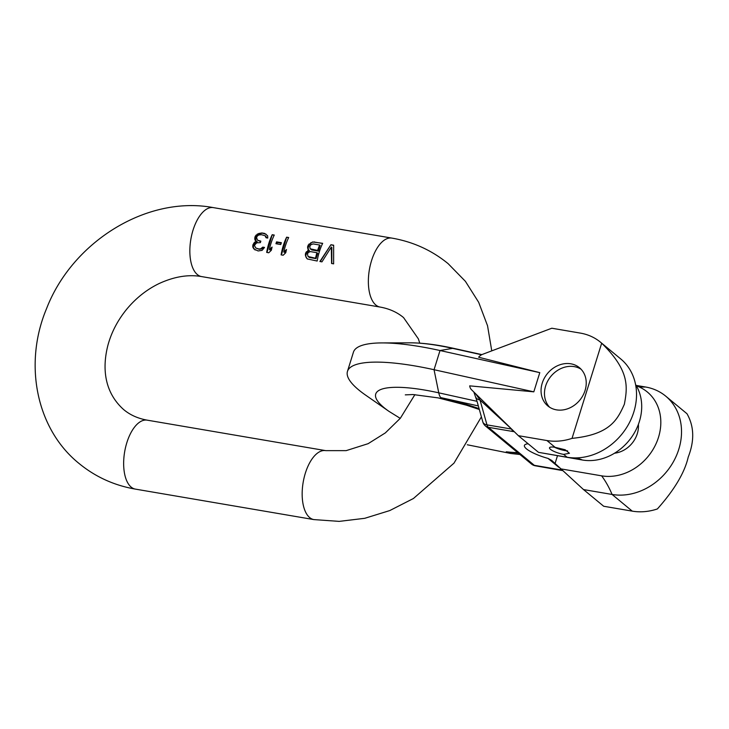 <?xml version="1.0" encoding="UTF-8"?>
<svg xmlns="http://www.w3.org/2000/svg" width="729" height="729" viewBox="0 0 729 729"><rect width="100%" height="100%" fill="white"/><g stroke="black" fill="none" stroke-linecap="round" stroke-linejoin="round"><path stroke-width="1.09" d="M257.528 240.178L256.581 237.681A34.983 16.858 -80.3 0 1 257.127 236.242L258.74 235.002L261.456 234.72L265.074 235.713L266.058 237.763L267.771 238.055L267.634 235.777L264.654 233.417L261.902 232.952L258.677 233.499L255.414 235.95A34.983 16.858 99.7 0 0 254.858 237.39L255.004 240.142L256.48 241.19L254.767 242.092L253.009 244.634A34.983 16.858 99.7 0 0 252.826 245.427L252.808 247.085L253.865 248.953L258.102 250.958L262.103 250.357L264.499 247.423L262.777 247.131L260.627 248.844L258.822 248.953L255.815 248.024L254.539 245.719A34.983 16.858 -80.3 0 1 254.731 244.926L256.717 242.83L260.371 242.648A34.983 16.858 -80.3 0 1 260.836 241.144L257.528 240.178L260.681 241.627M333.654 245.199L330.911 244.734L319.903 261.501L321.963 261.857L331.331 247.022L331.577 263.497L333.636 263.852L333.654 245.199M308.094 249.61L308.668 250.102L305.733 252.817A34.983 16.858 99.7 0 0 305.351 254.394L306.125 257.455L307.274 258.923L317.151 261.037A34.983 16.858 -80.3 0 1 322.674 243.322L312.55 241.964L308.285 244.971A34.983 16.858 99.7 0 0 307.602 246.776L308.094 249.61L309.451 250.749L307.857 250.357M281.376 242.693L276.573 241.864A34.983 16.858 99.7 0 0 275.945 243.723L280.747 244.543A34.983 16.858 -80.3 0 1 281.376 242.693M268.746 252.772L271.352 250.257A34.983 16.858 -80.3 0 1 272.09 247.076L269.375 249.5A34.983 16.858 -80.3 0 1 274.268 235.057L272.209 234.711A34.983 16.858 99.7 0 0 266.686 252.416L268.746 252.772M288.684 237.526L286.625 237.171A34.983 16.858 99.7 0 0 281.112 254.886L283.171 255.232L285.768 252.717A34.983 16.858 -80.3 0 1 286.506 249.537L283.791 251.961A34.983 16.858 -80.3 0 1 288.684 237.526M330.911 244.734L320.231 261.565M333.636 245.354L331.148 244.935M331.331 247.022L331.823 247.423L331.813 263.543M308.668 250.102L309.451 250.749M307.556 247.942L308.886 250.257M307.602 246.776L308.321 248.571M308.285 244.971L308.914 245.5L308.331 247.386M309.06 243.969L309.615 244.425L308.914 245.5M310.7 242.757L311.11 243.094L309.615 244.425M312.55 241.964L311.11 243.094M314.427 241.919L312.841 242.201M322.601 243.468L314.673 242.119M306.125 257.455L307.428 258.986M305.424 255.651L306.535 257.793M305.351 254.394L305.97 256.107M305.733 252.817L306.453 253.41L305.98 254.922M306.39 251.715L307.146 252.343L306.453 253.41M308.649 251.013L307.146 252.343M316.905 252.708L317.68 253.346L316.04 258.622L309.515 257.51L308.085 256.526L307.501 254.348A34.983 16.858 -80.3 0 1 307.693 253.564L308.34 252.453L310.381 251.596L316.905 252.708A34.983 16.858 99.7 0 0 315.548 258.221L308.085 256.526M319.657 245.035L320.149 245.436L318.382 251.086L311.866 249.974L310.171 248.78L309.789 246.767A34.983 16.858 -80.3 0 1 310.199 245.682L310.973 244.68L313.133 243.914L319.657 245.035A34.983 16.858 99.7 0 0 317.607 250.439L310.171 248.78M315.548 258.221L316.04 258.622M309.515 257.51L309.032 257.109M317.607 250.439L318.382 251.086M311.083 249.327L311.866 249.974M276.573 241.864L277.312 242.484L276.883 243.878M281.212 243.149L277.312 242.484M272.209 234.711L266.978 252.471M274.195 235.203L272.446 234.911M269.375 249.5L269.93 249.956L271.735 248.525M266.003 236.998L266.632 237.864M265.611 236.178L266.586 237.481M265.074 235.713L266.131 236.606M266.112 234.209L262.148 233.152L257.784 234.392L256.052 236.469L255.761 240.679M264.317 247.805L259.278 249.327L255.815 248.024M256.48 241.19L257.273 241.846L254.503 243.75L253.455 245.955L253.328 247.523L255.114 250.02M257.328 234.018L257.784 234.392M256.745 235.403L256.189 234.948M255.414 235.95L256.052 236.469M254.858 237.39L255.578 237.982M254.685 238.912L255.451 239.549M254.767 242.092L255.542 242.739M253.756 243.131L254.503 243.75M253.009 244.634L253.692 245.199M252.826 245.427L253.455 245.955M252.808 247.085L253.328 247.523M262.777 247.131L263.415 247.65M261.82 248.206L262.376 248.662M260.627 248.844L261.11 249.245M258.822 248.953L259.278 249.327M259.469 240.907L260.253 241.554M286.625 237.171L281.394 254.931M288.611 237.672L286.862 237.372M283.791 251.961L284.346 252.416L286.151 250.986M347.469 371.362L353.437 352.171A124.021 29.023 17.3 0 1 381.923 342.922A124.021 29.023 17.3 0 1 440.015 350.521L539.788 372.647L533.81 391.837L434.047 369.712A124.021 29.023 -162.7 0 0 347.469 371.362A124.021 29.023 -162.7 0 0 365.657 395.154L388.976 411.356A90.287 21.132 17.3 0 1 383.955 407.575A90.287 21.132 -162.7 0 1 438.758 392.831L477.048 401.324L473.932 392.238M533.81 391.837L469.704 385.86A8.265 6.98 -50.4 0 0 471.545 389.76L518.346 435.669L546.914 440.544A57.873 48.861 -50.4 0 0 572.037 438.366L601.671 343.204A57.873 48.861 -50.4 0 0 600.532 342.229A57.873 48.861 -50.4 0 0 580.375 333.107L551.817 328.223L482.589 354.321A8.265 6.98 -50.4 0 0 478.625 357.228L539.788 372.647M556.473 409.853A24.804 20.941 129.6 0 1 547.834 405.935A24.804 20.941 129.6 0 1 544.372 378.105A24.804 20.941 129.6 0 1 570.816 363.798A24.804 20.941 129.6 0 1 579.455 367.708A24.804 20.941 129.6 0 1 582.918 395.546A24.804 20.941 129.6 0 1 556.473 409.853M601.671 343.204C630.248 371.088 627.396 387.691 624.37 404.249C617.509 419.412 610.483 434.53 572.037 438.366M600.532 342.229L620.707 358.914A57.873 48.861 129.6 0 1 636.107 387.828A57.873 48.861 129.6 0 1 578.225 457.812A57.873 48.861 129.6 0 1 567.089 457.229L538.521 452.354L518.346 435.669M563.645 454.386L569.44 453.274L565.166 449.757L555.106 447.324A10.334 2.415 -162.7 0 0 549.511 447.779A10.334 2.415 -162.7 0 0 563.645 454.386L567.089 457.229M567.599 450.85A10.334 2.415 17.3 0 1 564.838 450.549A10.334 2.415 17.3 0 1 554.477 447.223M540.872 452.755L582.489 460.026A49.353 41.671 -50.4 0 0 631.633 437.145A49.353 41.671 -50.4 0 0 635.579 384.548M476.092 397.651A8.265 5.076 -15.7 0 0 480.01 399.993L475.645 393.788M531.459 464.027A8.265 8.265 0 0 0 535.341 465.804A8.265 3.982 -80.3 0 1 534.339 465.33A8.265 6.98 -50.4 0 1 531.459 464.027L485.496 426.009A8.265 6.98 -50.4 0 0 488.375 427.312A8.265 3.982 -80.3 0 1 486.99 424.87L480.01 399.993L511.712 429.162M528.151 443.779A23.146 5.422 -162.7 0 0 524.424 445.437A23.146 5.422 -162.7 0 0 548.044 458.413L551.789 460.464L583.519 489.569L612.087 494.453A57.873 48.861 -50.4 0 0 673.778 461.083A57.873 48.861 -50.4 0 0 665.705 396.129A57.873 48.861 -50.4 0 0 645.548 387.008L636.098 385.395M636.344 385.814A49.353 41.671 129.6 0 1 638.376 386.598A49.353 41.671 129.6 0 1 656.856 441.865A49.353 41.671 129.6 0 1 601.607 475.837L560.3 468.783M614.547 453.201A24.804 20.941 -50.4 0 0 638.394 424.369M665.705 396.129L685.88 412.814A57.873 48.861 129.6 0 1 687.019 413.79C694.172 426.401 694.582 440.826 688.231 457.065C684.704 472.547 674.416 489.842 657.376 508.951A57.873 48.861 129.6 0 1 632.262 511.138L603.694 506.254L583.519 489.569M477.048 401.324L477.203 401.879M562.405 470.296L558.824 469.503A8.265 3.982 99.7 0 0 559.826 469.977A8.265 3.982 99.7 0 0 559.908 469.995M485.496 426.009A8.265 8.265 0 0 1 482.808 421.863A8.265 5.076 -15.7 0 0 486.99 424.87L511.476 429.053L512.861 431.495L514.309 431.705M549.63 407.247A24.804 20.941 129.6 0 1 548.445 379.791A24.804 20.941 129.6 0 1 574.233 366.623A24.804 20.941 129.6 0 1 581.077 369.229M197.359 274.569A34.983 16.858 -80.3 0 1 191.8 234.647A34.983 16.858 -80.3 0 1 213.36 207.619L391.874 238.101A34.983 16.858 99.7 0 0 370.314 265.128A34.983 16.858 99.7 0 0 375.882 305.05A34.983 16.858 99.7 0 0 380.101 307.064L201.587 276.583A34.983 16.858 99.7 0 1 197.359 274.569M481.395 416.86L453.985 463.152L413.443 498.499L389.76 510.573L364.746 518.31L339.185 521.381L313.907 519.595A34.983 16.858 -80.3 0 1 309.679 517.581A34.983 16.858 -80.3 0 1 304.121 477.65A34.983 16.858 -80.3 0 1 325.681 450.631L346.175 450.631L368.145 443.669L385.349 432.898L400.349 418.246L414.91 394.626M213.36 207.619C146.939 195.117 72.217 241.837 46.519 308.713C23.51 363.461 35.94 428.789 79.124 463.535C95.472 476.921 114.225 485.441 135.394 489.113A34.983 16.858 99.7 0 1 131.165 487.1A34.983 16.858 -80.3 0 1 125.607 447.169A34.983 16.858 -80.3 0 1 147.167 420.15L325.681 450.631M478.333 405.935L440.699 397.587A25.834 8.475 -77.5 0 1 438.758 392.831L434.047 369.712L440.015 350.521L452.618 348.362A90.287 21.132 -162.7 0 0 410.318 342.83L381.923 342.922M555.106 447.324L546.914 440.544M582.489 460.026A148.825 71.734 99.7 0 0 575.719 457.903M555.033 463.617L557.475 455.753M632.262 511.138L612.087 494.453A148.825 71.734 99.7 0 0 601.607 475.837M638.413 386.607A148.825 71.734 99.7 0 0 645.548 387.008M440.699 397.587A80.609 18.863 17.3 0 1 479.09 408.632M517.645 452.6A80.609 18.863 17.3 0 1 506.263 451.807A25.834 16.056 96.3 0 0 510.892 453.502L519.95 454.504M481.568 354.777L452.618 348.362A25.834 8.475 102.5 0 1 453.766 348.38L481.896 354.613M506.263 451.807L518.292 453.137M512.861 431.495L488.375 427.312L534.339 465.33L558.824 469.503M548.044 458.413L558.797 467.307M491.765 350.859L487.546 325.772L478.68 302.307L465.403 281.33L448.144 263.679C431.796 250.293 413.042 241.773 391.874 238.101M380.101 307.064C389.304 308.713 397.123 312.212 403.556 317.589L418.382 338.876L419.767 343.159M147.167 420.15C137.963 418.501 130.145 414.992 123.711 409.625C105.386 393.277 101.641 370.122 107.81 345.674C111.318 332.46 117.688 320.231 126.919 308.968C136.186 297.915 146.921 289.44 159.122 283.545C174.258 276.592 188.41 274.268 201.587 276.583M135.394 489.113L313.907 519.595M474.032 392.412L473.732 391.91M388.976 411.356L400.248 418.364M467.316 444.781L510.892 453.502M410.318 342.83C422.938 342.876 437.418 344.726 453.766 348.38M479.336 409.498L466.524 405.224L438.156 397.888L413.033 394.544L405.297 394.872M535.341 465.804L562.606 470.588M482.808 421.863L477.14 401.67"/></g></svg>

